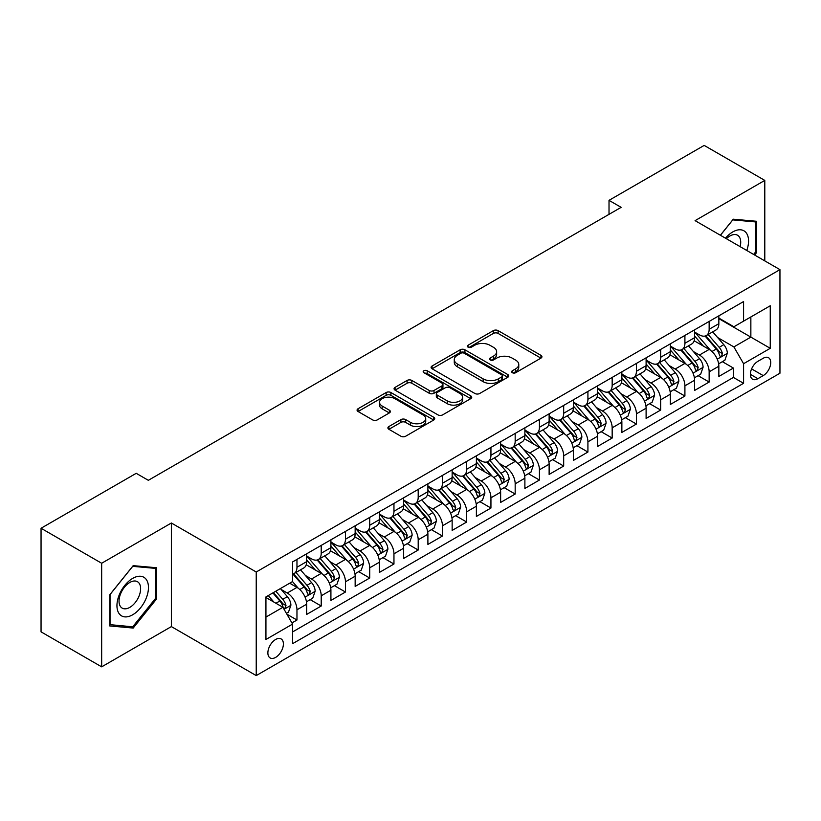 <?xml version="1.0" encoding="UTF-8"?>
<svg xmlns="http://www.w3.org/2000/svg" width="821" height="821" viewBox="0 0 821 821"><rect width="100%" height="100%" fill="white"/><g stroke="black" fill="none" stroke-linecap="round" stroke-linejoin="round"><path stroke-width="1.23" d="M512.345 372.713A2.36 1.365 0 0 0 515.67 372.713L540.957 358.11A3.366 1.94 0 0 0 541.942 356.735A3.366 1.94 0 0 0 540.957 355.36L498.121 330.627A3.366 1.94 0 0 0 493.359 330.627L468.073 345.231A2.36 1.365 0 0 0 467.385 346.195A2.36 1.365 0 0 0 468.073 347.15A2.36 1.365 0 0 0 471.408 347.15L474.682 345.261A10.765 6.219 0 0 1 489.911 345.261L493.483 347.324A10.765 6.219 0 0 1 496.633 351.716A10.765 6.219 0 0 1 493.483 356.119L490.209 358.007A2.36 1.365 0 0 0 489.521 358.972A2.36 1.365 0 0 0 490.209 359.926A2.36 1.365 0 0 0 493.544 359.926L496.808 358.038A10.765 6.219 0 0 1 512.047 358.038L515.609 360.101A10.765 6.219 0 0 1 518.769 364.503A10.765 6.219 0 0 1 515.609 368.896L512.345 370.784A2.36 1.365 0 0 0 511.647 371.749A2.36 1.365 0 0 0 512.345 372.713L512.345 370.784M275.63 657.395A10.971 6.332 120 0 0 282.804 647.728A10.971 6.332 120 0 0 281.121 638.933A10.971 6.332 120 0 0 275.63 639.477A10.971 6.332 120 0 0 268.467 649.144A10.971 6.332 120 0 0 270.14 657.939A10.971 6.332 120 0 0 275.63 657.395M388.887 426.54A3.366 1.94 0 0 0 387.902 427.915A3.366 1.94 0 0 0 388.887 429.28L400.905 436.228A3.366 1.94 0 0 0 405.666 436.228L433.745 420.013A3.366 1.94 0 0 0 434.73 418.638A3.366 1.94 0 0 0 433.745 417.263L390.909 392.53A3.366 1.94 0 0 0 386.147 392.53L358.059 408.745A3.366 1.94 0 0 0 357.073 410.12A3.366 1.94 0 0 0 358.059 411.495L372.58 419.87A3.366 1.94 0 0 0 377.342 419.87L389.359 412.932A3.366 1.94 0 0 0 390.344 411.557A3.366 1.94 0 0 0 389.359 410.182L382.155 406.026A9 5.203 0 0 1 379.528 402.352A9 5.203 0 0 1 385.08 397.549A9 5.203 0 0 1 394.891 398.678L423.092 414.964A9 5.203 0 0 1 425.73 418.638A9 5.203 0 0 1 420.178 423.441A9 5.203 0 0 1 410.367 422.312L405.666 419.603A3.366 1.94 0 0 0 400.905 419.603L388.887 426.54L388.887 429.28M171.373 523.008L101.66 563.257L41.05 528.262L41.05 631.852L101.66 666.847L171.373 626.597L256.234 675.591L256.234 572.001L171.373 523.008L171.373 626.597M764.792 260.893L764.792 180.404L695.089 220.644L779.95 269.637L256.234 572.001M764.792 180.404L704.182 145.409L609.018 200.345L609.018 214.343M41.05 528.262L136.214 473.317L148.334 480.316L621.138 207.344L609.018 200.345M474.918 393.495A3.366 1.94 0 0 0 479.68 393.495L507.758 377.28A3.366 1.94 0 0 0 508.743 375.905A3.366 1.94 0 0 0 507.758 374.53L464.922 349.797A3.366 1.94 0 0 0 460.16 349.797L432.082 366.012A3.366 1.94 0 0 0 431.097 367.387A3.366 1.94 0 0 0 432.082 368.762L474.918 393.495M424.806 373.216A2.36 1.365 0 0 1 427.197 373.555L427.197 370.753L470.751 395.896A3.366 1.94 0 0 1 471.736 397.272A3.366 1.94 0 0 1 470.751 398.647L442.673 414.862A3.366 1.94 0 0 1 437.911 414.862L395.075 390.129L395.075 387.379A3.366 1.94 0 0 0 394.08 388.754A3.366 1.94 0 0 0 395.075 390.129M395.075 387.379L407.093 380.441A3.366 1.94 0 0 1 411.844 380.441L429.219 390.468A3.366 1.94 0 0 0 433.981 390.468L441.955 385.87A3.366 1.94 0 0 0 442.94 384.495A3.366 1.94 0 0 0 441.955 383.12L423.872 372.672A2.36 1.365 0 0 1 423.174 371.718A2.36 1.365 0 0 1 424.631 370.456A2.36 1.365 0 0 1 427.197 370.753M291.937 622.923L296.966 620.019L286.909 614.211M281.182 589.488L287.268 593.008A13.711 7.923 60 0 1 296.966 609.798L306.664 604.205L306.664 614.426L321.216 606.021L310.184 599.648M305.433 575.49L311.518 579.01A13.711 7.923 60 0 1 321.216 595.8L330.914 590.207L330.914 600.428L345.456 592.023L334.424 585.65M329.673 561.492L335.758 565.002A13.711 7.923 60 0 1 345.456 581.802L355.154 576.209L355.154 586.42L369.707 578.025L358.674 571.652M353.923 547.494L360.009 551.004A13.711 7.923 60 0 1 369.707 567.804L379.405 562.211L379.405 572.422L393.957 564.027L382.925 557.654M378.163 533.496L384.249 537.006A13.711 7.923 60 0 1 393.957 553.806L403.655 548.212L403.655 558.424L418.197 550.029L407.165 543.656M402.413 519.498L408.499 523.008A13.711 7.923 60 0 1 418.197 539.808L427.895 534.214L427.895 544.426L442.447 536.031L431.415 529.658M426.653 505.5L432.749 509.01A13.711 7.923 60 0 1 442.447 525.809L452.145 520.216L452.145 530.428L466.687 522.033L455.655 515.66M450.903 491.502L456.989 495.012A13.711 7.923 60 0 1 466.687 511.811L476.385 506.218L476.385 516.43L490.937 508.035L479.905 501.662M475.154 477.504L481.239 481.014A13.711 7.923 60 0 1 490.937 497.813L500.636 492.22L500.636 502.431L515.178 494.037L504.156 487.664M499.394 463.506L505.479 467.016A13.711 7.923 60 0 1 515.178 483.815L524.886 478.222L524.886 488.433L539.428 480.039L528.396 473.666M523.644 449.508L529.73 453.018A13.711 7.923 60 0 1 539.428 469.817L549.126 464.214L549.126 474.435L563.678 466.041L552.646 459.668M547.884 435.51L553.98 439.019A13.711 7.923 60 0 1 563.678 455.819L573.376 450.216L573.376 460.437L587.918 452.043L576.886 445.67M572.134 421.512L578.22 425.021A13.711 7.923 60 0 1 587.918 441.821L597.616 436.218L597.616 446.439L612.168 438.045L601.136 431.672M596.385 407.514L602.47 411.023A13.711 7.923 60 0 1 612.168 427.823L621.866 422.22L621.866 432.441L636.408 424.047L625.376 417.673M620.625 393.516L626.71 397.025A13.711 7.923 60 0 1 636.408 413.825L646.106 408.222L646.106 418.443L660.659 410.048L649.627 403.675M644.875 379.518L650.961 383.027A13.711 7.923 60 0 1 660.659 399.827L670.357 394.224L670.357 404.445L684.909 396.05L673.877 389.677M669.115 365.519L675.211 369.029A13.711 7.923 60 0 1 684.909 385.829L694.607 380.226L694.607 390.447L709.149 382.052L709.149 371.831A13.711 7.923 -120 0 0 699.451 355.031L693.365 351.521M698.117 375.679L709.149 382.052M306.664 604.205A13.711 7.923 -120 0 0 296.966 587.405L289.69 583.208M330.914 590.207A13.711 7.923 -120 0 0 321.216 573.407L306.223 564.745M355.154 576.209A13.711 7.923 -120 0 0 345.456 559.409L330.463 550.747M379.405 562.211A13.711 7.923 -120 0 0 369.707 545.411L354.713 536.749M403.655 548.212A13.711 7.923 -120 0 0 393.957 531.413L378.953 522.751M427.895 534.214A13.711 7.923 -120 0 0 418.197 517.415L403.203 508.753M452.145 520.216A13.711 7.923 -120 0 0 442.447 503.417L427.454 494.755M476.385 506.218A13.711 7.923 -120 0 0 466.687 489.419L451.694 480.757M500.636 492.22A13.711 7.923 -120 0 0 490.937 475.421L475.944 466.759M524.886 478.222A13.711 7.923 -120 0 0 515.178 461.423L500.184 452.761M549.126 464.214A13.711 7.923 -120 0 0 539.428 447.424L524.434 438.763M573.376 450.216A13.711 7.923 -120 0 0 563.678 433.426L548.685 424.765M597.616 436.218A13.711 7.923 -120 0 0 587.918 419.428L572.925 410.767M621.866 422.22A13.711 7.923 -120 0 0 612.168 405.43L597.175 396.769M646.106 408.222A13.711 7.923 -120 0 0 636.408 391.432L621.415 382.771M670.357 394.224A13.711 7.923 -120 0 0 660.659 377.424L645.665 368.773M694.607 380.226A13.711 7.923 -120 0 0 684.909 363.426L669.915 354.775M763.222 358.254L757.886 361.332A10.632 6.137 120 0 0 750.938 370.702A10.632 6.137 120 0 0 752.57 379.22A10.632 6.137 120 0 0 757.886 378.686L763.222 375.608A10.632 6.137 120 0 0 770.16 366.238A10.632 6.137 120 0 0 768.538 357.72A10.632 6.137 120 0 0 763.222 358.254M256.234 675.591L779.95 373.227L779.95 269.637M265.932 617.084L282.906 607.283L292.604 624.083L292.604 643.674L743.58 383.304L743.58 363.713L733.882 346.914L717.616 337.523M292.604 624.083L265.932 639.477L265.932 596.918L292.604 581.525L292.604 561.923L743.58 301.553L743.58 321.155L770.252 305.761L770.252 348.309L743.58 363.713M306.664 556.043L311.518 558.844A13.711 7.923 60 0 0 318.374 559.522L328.072 553.929A13.711 7.923 -120 0 0 330.914 547.648L330.914 539.808M330.914 542.045L335.758 544.846A13.711 7.923 60 0 0 342.624 545.524L352.322 539.931A13.711 7.923 -120 0 0 355.154 533.65L355.154 525.809M355.154 528.047L360.009 530.848A13.711 7.923 60 0 0 366.864 531.526L376.562 525.933A13.711 7.923 -120 0 0 379.405 519.652L379.405 511.811M379.405 514.049L384.249 516.85A13.711 7.923 60 0 0 391.114 517.528L400.812 511.935A13.711 7.923 -120 0 0 403.655 505.654L403.655 497.813M403.655 500.051L408.499 502.852A13.711 7.923 60 0 0 415.354 503.53L425.052 497.937A13.711 7.923 -120 0 0 427.895 491.656L427.895 483.815M427.895 486.053L432.749 488.854A13.711 7.923 60 0 0 439.604 489.532L449.303 483.938A13.711 7.923 -120 0 0 452.145 477.658L452.145 469.817M452.145 472.054L456.989 474.856A13.711 7.923 60 0 0 463.855 475.533L473.553 469.94A13.711 7.923 -120 0 0 476.385 463.66L476.385 455.819M476.385 458.056L481.239 460.858A13.711 7.923 60 0 0 488.095 461.535L497.793 455.942A13.711 7.923 -120 0 0 500.636 449.662L500.636 441.821M500.636 444.058L505.479 446.86A13.711 7.923 60 0 0 512.345 447.537L522.043 441.944A13.711 7.923 -120 0 0 524.886 435.664L524.886 427.823M524.886 430.06L529.73 432.862A13.711 7.923 60 0 0 536.585 433.539L546.283 427.946A13.711 7.923 -120 0 0 549.126 421.666L549.126 413.825M549.126 416.062L553.98 418.864A13.711 7.923 60 0 0 560.835 419.541L570.533 413.948A13.711 7.923 -120 0 0 573.376 407.668L573.376 399.827M573.376 402.064L578.22 404.866A13.711 7.923 60 0 0 585.075 405.543L594.784 399.95A13.711 7.923 -120 0 0 597.616 393.67L597.616 385.829M597.616 388.066L602.47 390.868A13.711 7.923 60 0 0 609.326 391.545L619.024 385.952A13.711 7.923 -120 0 0 621.866 379.671L621.866 371.831M621.866 374.068L626.71 376.87A13.711 7.923 60 0 0 633.576 377.547L643.274 371.944A13.711 7.923 -120 0 0 646.106 365.673L646.106 357.833M646.106 360.07L650.961 362.872A13.711 7.923 60 0 0 657.816 363.549L667.514 357.946A13.711 7.923 -120 0 0 670.357 351.675L670.357 343.835M670.357 346.072L675.211 348.874A13.711 7.923 60 0 0 682.066 349.551L691.764 343.948A13.711 7.923 -120 0 0 694.607 337.677L694.607 329.837M292.604 631.924L733.399 377.434L733.399 368.054L718.847 376.449L718.847 366.228A13.711 7.923 -120 0 0 709.149 349.428L694.156 340.777M694.607 332.074L699.451 334.876A13.711 7.923 -120 0 0 706.306 335.553A13.711 7.923 -120 0 0 709.149 329.272L709.149 321.432M706.306 335.553L716.004 329.95A13.711 7.923 -120 0 0 718.847 323.679L718.847 315.839M296.966 559.409L296.966 567.249A13.711 7.923 60 0 1 294.123 573.53A13.711 7.923 60 0 1 292.604 574.084M294.123 573.53L303.821 567.927A13.711 7.923 -120 0 0 306.664 561.646L306.664 553.806M321.216 545.411L321.216 553.251A13.711 7.923 60 0 1 318.374 559.522M345.456 531.413L345.456 539.253A13.711 7.923 60 0 1 342.624 545.524M369.707 517.415L369.707 525.255A13.711 7.923 60 0 1 366.864 531.526M393.957 503.417L393.957 511.257A13.711 7.923 60 0 1 391.114 517.528M418.197 489.419L418.197 497.259A13.711 7.923 60 0 1 415.354 503.53M442.447 475.421L442.447 483.261A13.711 7.923 60 0 1 439.604 489.532M466.687 461.423L466.687 469.253A13.711 7.923 60 0 1 463.855 475.533M490.937 447.424L490.937 455.255A13.711 7.923 60 0 1 488.095 461.535M515.178 433.426L515.178 441.257A13.711 7.923 60 0 1 512.345 447.537M539.428 419.428L539.428 427.259A13.711 7.923 60 0 1 536.585 433.539M563.678 405.42L563.678 413.261A13.711 7.923 60 0 1 560.835 419.541M587.918 391.422L587.918 399.263A13.711 7.923 60 0 1 585.075 405.543M612.168 377.424L612.168 385.265A13.711 7.923 60 0 1 609.326 391.545M636.408 363.426L636.408 371.266A13.711 7.923 60 0 1 633.576 377.547M660.659 349.428L660.659 357.268A13.711 7.923 60 0 1 657.816 363.549M684.909 335.43L684.909 343.27A13.711 7.923 60 0 1 682.066 349.551M684.909 385.829L684.909 396.05M660.659 399.827L660.659 410.048M636.408 413.825L636.408 424.047M612.168 427.823L612.168 438.045M587.918 441.821L587.918 452.043M563.678 455.819L563.678 466.041M539.428 469.817L539.428 480.039M515.178 483.815L515.178 494.037M490.937 497.813L490.937 508.035M466.687 511.811L466.687 522.033M442.447 525.809L442.447 536.031M418.197 539.808L418.197 550.029M393.957 553.806L393.957 564.027M369.707 567.804L369.707 578.025M345.456 581.802L345.456 592.023M321.216 595.8L321.216 606.021M296.966 609.798L296.966 620.019M282.906 607.283L265.932 597.483M733.882 346.914L750.856 337.113L750.856 316.957L770.252 305.761M718.847 318.64L770.252 348.309M718.847 318.076L733.882 326.758L743.58 321.155M101.66 563.257L101.66 666.847M722.367 361.681L733.399 368.054M733.399 377.434L743.58 383.304M754.632 255.023L756.675 252.488L756.675 221.29L733.276 219.197L720.376 235.247M109.788 625.961L133.187 628.055L156.585 598.94L156.585 567.742L133.187 565.659L109.788 594.763L109.788 625.961M755.464 251.78L756.675 252.488M155.374 598.242L156.585 598.94M130.713 626.618L133.187 628.055M513.279 373.042L515.609 371.697A10.765 6.219 0 0 0 518.769 367.295L518.769 364.503M496.633 351.716L496.633 354.518A10.765 6.219 0 0 1 493.483 358.921L491.153 360.265M540.916 358.141L498.121 333.429A3.366 1.94 0 0 0 493.359 333.429L469.017 347.488M507.758 374.53L507.758 377.28L464.922 352.599A3.366 1.94 0 0 0 460.16 352.599L432.123 368.783L432.082 366.012M501.805 376.87A2.36 1.365 0 0 0 502.503 375.905A2.36 1.365 0 0 0 501.805 374.94L464.204 353.235A2.36 1.365 0 0 0 460.879 353.235L457.42 355.226A10.765 6.219 0 0 0 454.27 359.619A10.765 6.219 0 0 0 457.42 364.021L483.128 378.861A10.765 6.219 0 0 0 498.357 378.861L501.805 376.87L501.805 379.661A2.36 1.365 0 0 0 502.503 378.707L502.503 375.905M454.27 359.619L454.27 362.42A10.765 6.219 0 0 0 457.42 366.823L457.42 364.021M501.805 379.661L498.357 381.662A10.765 6.219 0 0 1 483.128 381.662L457.42 366.823M395.117 390.149L407.093 383.243L407.093 380.441M442.94 384.495L442.94 387.296A3.366 1.94 0 0 1 441.955 388.661L433.981 393.269A3.366 1.94 0 0 1 429.219 393.269L411.844 383.243A3.366 1.94 0 0 0 407.093 383.243M427.197 373.555L470.71 398.667M447.25 400.874A9 5.203 0 0 0 457.061 402.003A9 5.203 0 0 0 462.623 397.2A9 5.203 0 0 0 459.986 393.526L450.052 387.789A3.366 1.94 0 0 0 445.29 387.789L437.316 392.397A3.366 1.94 0 0 0 436.331 393.762A3.366 1.94 0 0 0 437.316 395.137L447.25 400.874L447.25 403.675A9 5.203 0 0 0 457.061 404.804A9 5.203 0 0 0 462.623 400.001L462.623 397.2M436.331 393.762L436.331 396.564A3.366 1.94 0 0 0 437.316 397.939L437.316 395.137M447.25 403.675L437.316 397.939M425.73 418.638L425.73 421.44A9 5.203 0 0 1 420.178 426.243A9 5.203 0 0 1 410.367 425.114L405.666 422.394A3.366 1.94 0 0 0 400.905 422.394L388.928 429.311M379.528 402.352L379.528 405.153A9 5.203 0 0 0 382.155 408.827L382.155 406.026M389.318 412.963L382.155 408.827M433.704 420.034L390.909 395.332A3.366 1.94 0 0 0 386.147 395.332L358.11 411.516M718.642 363.826L724.912 360.214L727.334 353.215A9.082 5.244 -120 0 0 723.794 344.676L712.72 331.858M710.504 350.321L697.357 335.112A26.231 15.147 -120 0 0 694.607 332.228M703.289 346.052L695.941 337.544A21.777 12.572 -120 0 0 694.607 336.076M705.075 336.046L716.281 349.017A9.082 5.244 60 0 1 719.524 355.277L720.181 356.355L721.413 356.181L722.429 353.594A9.082 5.244 -120 0 0 719.186 347.334L708.113 334.516M705.732 335.83L717.77 349.777A4.628 2.668 60 0 1 718.939 351.583L722.429 353.594M746.761 250.477A22.29 12.869 120 0 0 732.794 231.912A22.29 12.869 120 0 0 725.487 238.203M740.121 246.649A15.26 8.805 120 0 0 737.556 235.247A15.26 8.805 120 0 0 729.92 235.996A15.26 8.805 120 0 0 726.39 238.716M720.428 235.278L732.794 219.884L755.464 221.916L755.464 252.139L753.616 254.438M753.955 221.044L755.464 221.916M146.354 597.791A22.29 12.869 120 0 0 140.576 576.26A22.29 12.869 120 0 0 119.055 595.358A22.29 12.869 120 0 0 124.823 616.879A22.29 12.869 120 0 0 146.354 597.791M139.17 595.748A15.26 8.805 120 0 0 137.456 581.699A15.26 8.805 120 0 0 120.482 594.086A15.26 8.805 120 0 0 122.206 608.135A15.26 8.805 120 0 0 139.17 595.748M110.035 624.771L110.035 594.548L132.704 566.346L155.374 568.368L155.374 598.601L132.704 626.803L109.788 624.637M153.866 567.506L155.374 568.368M694.402 377.824L700.662 374.212L703.084 367.213A9.082 5.244 -120 0 0 699.554 358.674L688.47 345.857M686.253 364.319L673.117 349.11A26.231 15.147 -120 0 0 670.357 346.226M679.049 360.05L671.701 351.542A21.777 12.572 -120 0 0 670.357 350.074M680.825 350.044L692.031 363.015A9.082 5.244 60 0 1 695.274 369.276L695.931 370.353L697.162 370.179L698.178 367.592A9.082 5.244 -120 0 0 694.946 361.343L683.862 348.515M681.492 349.828L693.529 363.775A4.628 2.668 60 0 1 694.699 365.581L698.178 367.592M670.152 391.822L676.422 388.21L678.844 381.211A9.082 5.244 -120 0 0 675.303 372.672L664.23 359.855M662.003 378.317L648.867 363.108A26.231 15.147 -120 0 0 646.106 360.224M654.799 374.048L647.451 365.54A21.777 12.572 -120 0 0 646.106 364.072M656.584 364.042L667.791 377.013A9.082 5.244 60 0 1 671.024 383.274L671.691 384.351L672.912 384.177L673.938 381.591A9.082 5.244 -120 0 0 670.695 375.341L659.622 362.513M657.241 363.826L669.279 377.773A4.628 2.668 60 0 1 670.449 379.579L673.938 381.591M645.911 405.82L652.172 402.208L654.594 395.209A9.082 5.244 -120 0 0 651.063 386.67L639.98 373.853M637.763 392.315L624.627 377.106A26.231 15.147 -120 0 0 621.866 374.222M630.559 388.046L623.211 379.538A21.777 12.572 -120 0 0 621.866 378.071M632.334 378.04L643.541 391.012A9.082 5.244 60 0 1 646.784 397.272L647.441 398.349L648.672 398.175L649.688 395.599A9.082 5.244 -120 0 0 646.455 389.339L635.372 376.511M632.991 377.824L645.039 391.771A4.628 2.668 60 0 1 646.199 393.577L649.688 395.599M621.661 419.818L627.932 416.206L630.354 409.207A9.082 5.244 -120 0 0 626.813 400.669L615.729 387.851M613.513 406.313L600.377 391.104A26.231 15.147 -120 0 0 597.616 388.22M606.308 402.044L598.961 393.536A21.777 12.572 -120 0 0 597.616 392.069M608.094 392.038L619.301 405.01A9.082 5.244 60 0 1 622.534 411.27L623.201 412.347L624.422 412.173L625.448 409.597A9.082 5.244 -120 0 0 622.205 403.337L611.132 390.509M608.751 391.833L620.789 405.769A4.628 2.668 60 0 1 621.959 407.575L625.448 409.597M597.411 433.816L603.681 430.204L606.103 423.205A9.082 5.244 -120 0 0 602.563 414.667L591.489 401.849M589.273 420.311L576.126 405.102A26.231 15.147 -120 0 0 573.376 402.218M582.058 416.042L574.71 407.534A21.777 12.572 -120 0 0 573.376 406.067M583.844 406.036L595.051 419.008A9.082 5.244 60 0 1 598.293 425.268L598.95 426.345L600.182 426.171L601.198 423.595A9.082 5.244 -120 0 0 597.955 417.335L586.882 404.507M584.501 405.831L596.539 419.767A4.628 2.668 60 0 1 597.709 421.573L601.198 423.595M573.171 447.814L579.431 444.202L581.863 437.203A9.082 5.244 -120 0 0 578.323 428.675L567.239 415.847M565.022 434.309L551.886 419.1A26.231 15.147 -120 0 0 549.126 416.216M557.818 430.04L550.47 421.532A21.777 12.572 -120 0 0 549.126 420.075M559.594 420.034L570.8 433.006A9.082 5.244 60 0 1 574.043 439.266L574.7 440.343L575.932 440.169L576.958 437.593A9.082 5.244 -120 0 0 573.715 431.333L562.631 418.505M560.261 419.829L572.299 433.765A4.628 2.668 60 0 1 573.469 435.571L576.958 437.593M548.921 461.813L555.191 458.2L557.613 451.201A9.082 5.244 -120 0 0 554.072 442.673L542.999 429.845M540.772 448.307L527.636 433.098A26.231 15.147 -120 0 0 524.886 430.214M533.568 444.038L526.22 435.53A21.777 12.572 -120 0 0 524.886 434.073M535.354 434.032L546.56 447.004A9.082 5.244 60 0 1 549.793 453.264L550.46 454.341L551.681 454.167L552.707 451.591A9.082 5.244 -120 0 0 549.465 445.331L538.391 432.503M536.01 433.827L548.048 447.763A4.628 2.668 60 0 1 549.218 449.569L552.707 451.591M524.681 475.811L530.941 472.198L533.363 465.199A9.082 5.244 -120 0 0 529.832 456.671L518.749 443.843M516.532 462.305L503.396 447.096A26.231 15.147 -120 0 0 500.636 444.212M509.328 458.036L501.98 449.528A21.777 12.572 -120 0 0 500.636 448.071M511.103 448.03L522.31 461.002A9.082 5.244 60 0 1 525.553 467.262L526.21 468.339L527.441 468.165L528.457 465.589A9.082 5.244 -120 0 0 525.224 459.329L514.141 446.501M511.77 447.825L523.808 461.761A4.628 2.668 60 0 1 524.968 463.567L528.457 465.589M500.43 489.819L506.701 486.196L509.123 479.197A9.082 5.244 -120 0 0 505.582 470.669L494.499 457.841M492.282 476.303L479.146 461.094A26.231 15.147 -120 0 0 476.385 458.21M485.078 472.034L477.73 463.526A21.777 12.572 -120 0 0 476.385 462.069M486.863 462.028L498.07 475A9.082 5.244 60 0 1 501.303 481.26L501.97 482.338L503.191 482.163L504.217 479.587A9.082 5.244 -120 0 0 500.974 473.327L489.901 460.499M487.52 461.823L499.558 475.759A4.628 2.668 60 0 1 500.728 477.565L504.217 479.587M476.18 503.817L482.45 500.194L484.872 493.195A9.082 5.244 -120 0 0 481.332 484.667L470.259 471.839M468.042 490.301L454.896 475.092A26.231 15.147 -120 0 0 452.145 472.208M460.838 486.032L453.479 477.524A21.777 12.572 -120 0 0 452.145 476.067M462.613 476.026L473.82 488.998A9.082 5.244 60 0 1 477.063 495.258L477.719 496.336L478.951 496.171L479.967 493.585A9.082 5.244 -120 0 0 476.724 487.325L465.651 474.497M463.27 475.821L475.318 489.757A4.628 2.668 60 0 1 476.478 491.563L479.967 493.585M451.94 517.815L458.2 514.192L460.632 507.193A9.082 5.244 -120 0 0 457.092 498.665L446.008 485.837M443.792 504.299L430.656 489.09A26.231 15.147 -120 0 0 427.895 486.206M436.587 500.03L429.239 491.522A21.777 12.572 -120 0 0 427.895 490.065M438.373 490.024L449.569 503.006A9.082 5.244 60 0 1 452.812 509.256L453.469 510.334L454.701 510.169L455.727 507.583A9.082 5.244 -120 0 0 452.484 501.323L441.4 488.495M439.03 489.819L451.068 503.755A4.628 2.668 60 0 1 452.238 505.562L455.727 507.583M427.69 531.813L433.96 528.19L436.382 521.191A9.082 5.244 -120 0 0 432.841 512.663L421.768 499.835M419.541 518.297L406.405 503.088A26.231 15.147 -120 0 0 403.655 500.205M412.337 514.028L404.989 505.52A21.777 12.572 -120 0 0 403.655 504.063M414.123 504.022L425.329 517.004A9.082 5.244 60 0 1 428.562 523.254L429.229 524.332L430.45 524.167L431.477 521.581A9.082 5.244 -120 0 0 428.234 515.321L417.16 502.493M414.779 503.817L426.817 517.753A4.628 2.668 60 0 1 427.987 519.57L431.477 521.581M403.45 545.811L409.71 542.188L412.132 535.189A9.082 5.244 -120 0 0 408.601 526.661L397.518 513.833M395.301 532.295L382.165 517.086A26.231 15.147 -120 0 0 379.405 514.203M388.097 528.026L380.749 519.519A21.777 12.572 -120 0 0 379.405 518.061M389.872 518.02L401.079 531.002A9.082 5.244 60 0 1 404.322 537.262L404.979 538.33L406.21 538.166L407.226 535.579A9.082 5.244 -120 0 0 403.994 529.319L392.91 516.491M390.539 517.815L402.577 531.751A4.628 2.668 60 0 1 403.737 533.568L407.226 535.579M379.199 559.809L385.47 556.186L387.892 549.187A9.082 5.244 -120 0 0 384.351 540.659L373.278 527.831M371.051 546.293L357.915 531.084A26.231 15.147 -120 0 0 355.154 528.201M363.847 542.024L356.499 533.517A21.777 12.572 -120 0 0 355.154 532.059M365.632 532.018L376.839 545A9.082 5.244 60 0 1 380.072 551.26L380.739 552.338L381.96 552.164L382.986 549.577A9.082 5.244 -120 0 0 379.743 543.317L368.67 530.489M366.289 531.813L378.327 545.749A4.628 2.668 60 0 1 379.497 547.566L382.986 549.577M354.959 573.807L361.219 570.185L363.641 563.185A9.082 5.244 -120 0 0 360.101 554.657L349.028 541.829M346.811 560.291L333.665 545.082A26.231 15.147 -120 0 0 330.914 542.199M339.607 556.022L332.259 547.515A21.777 12.572 -120 0 0 330.914 546.057M341.382 546.016L352.589 558.998A9.082 5.244 60 0 1 355.832 565.259L356.488 566.336L357.72 566.162L358.736 563.575A9.082 5.244 -120 0 0 355.503 557.315L344.42 544.487M342.039 545.811L354.087 559.748A4.628 2.668 60 0 1 355.247 561.564L358.736 563.575M330.709 587.805L336.969 584.183L339.401 577.184A9.082 5.244 -120 0 0 335.861 568.655L324.777 555.827M322.561 574.29L309.425 559.08A26.231 15.147 -120 0 0 306.664 556.197M315.356 570.02L308.008 561.513A21.777 12.572 -120 0 0 306.664 560.055M317.142 560.025L328.338 572.996A9.082 5.244 60 0 1 331.581 579.257L332.238 580.334L333.47 580.16L334.496 577.573A9.082 5.244 -120 0 0 331.253 571.313L320.169 558.485M317.799 559.809L329.837 573.746A4.628 2.668 60 0 1 331.007 575.562L334.496 577.573M306.459 601.803L312.729 598.181L315.151 591.182A9.082 5.244 -120 0 0 311.611 582.653L300.537 569.825M298.31 588.288L292.512 581.576M291.106 584.018L290.172 582.931M292.892 574.023L304.098 586.994A9.082 5.244 60 0 1 307.331 593.255L307.998 594.332L309.23 594.158L310.246 591.572A9.082 5.244 -120 0 0 307.003 585.311L295.929 572.483M293.549 573.807L305.586 587.744A4.628 2.668 60 0 1 306.756 589.56L310.246 591.572M286.416 613.369L288.479 612.179L290.901 605.18A9.082 5.244 -120 0 0 287.371 596.651L280.392 588.575M273.886 602.07L268.272 595.574M266.866 598.016L265.932 596.939M272.88 592.916L279.848 600.993A9.082 5.244 60 0 1 283.091 607.253L283.748 608.33L284.979 608.156L285.995 605.57A9.082 5.244 -120 0 0 282.763 599.309L275.784 591.233M273.434 592.588L281.346 601.742A4.628 2.668 60 0 1 282.506 603.558L285.995 605.57M287.268 593.008L296.966 587.405M311.518 579.01L321.216 573.407M335.758 565.002L345.456 559.409M360.009 551.004L369.707 545.411M384.249 537.006L393.957 531.413M408.499 523.008L418.197 517.415M432.749 509.01L442.447 503.417M456.989 495.012L466.687 489.419M481.239 481.014L490.937 475.421M505.479 467.016L515.178 461.423M529.73 453.018L539.428 447.424M553.98 439.019L563.678 433.426M578.22 425.021L587.918 419.428M602.47 411.023L612.168 405.43M626.71 397.025L636.408 391.432M650.961 383.027L660.659 377.424M675.211 369.029L684.909 363.426M699.451 355.031L709.149 349.428M709.149 329.272L718.847 323.679M296.966 567.249L306.664 561.646M321.216 553.251L330.914 547.648M345.456 539.253L355.154 533.65M369.707 525.255L379.405 519.652M393.957 511.257L403.655 505.654M418.197 497.259L427.895 491.656M442.447 483.261L452.145 477.658M466.687 469.253L476.385 463.66M490.937 455.255L500.636 449.662M515.178 441.257L524.886 435.664M539.428 427.259L549.126 421.666M563.678 413.261L573.376 407.668M587.918 399.263L597.616 393.67M612.168 385.265L621.866 379.671M636.408 371.266L646.106 365.673M660.659 357.268L670.357 351.675M684.909 343.27L694.607 337.677M709.149 371.831L718.847 366.228M751.595 368.896L763.222 375.608M750.373 374.345L757.886 378.686M515.609 371.697L515.609 368.896M490.209 359.926L490.209 358.007M493.483 358.921L493.483 356.119M468.073 347.15L468.073 345.231M493.359 333.429L493.359 330.627M498.121 333.429L498.121 330.627M540.957 358.11L540.957 355.36M460.16 352.599L460.16 349.797M464.922 352.599L464.922 349.797M483.128 381.662L483.128 378.861M498.357 381.662L498.357 378.861M411.844 383.243L411.844 380.441M429.219 393.269L429.219 390.468M433.981 393.269L433.981 390.468M441.955 388.661L441.955 385.87M470.751 398.647L470.751 395.896M400.905 422.394L400.905 419.603M405.666 422.394L405.666 419.603M410.367 425.114L410.367 422.312M389.359 412.932L389.359 410.182M358.059 411.495L358.059 408.745M386.147 395.332L386.147 392.53M390.909 395.332L390.909 392.53M433.745 420.013L433.745 417.263M717.256 359.167L727.273 353.389M697.357 335.112L698.609 334.383M719.186 347.334L723.794 344.676M711.951 351.521L716.281 349.017M693.016 373.165L703.033 367.387M673.117 349.11L674.359 348.381M694.946 361.343L699.554 358.674M687.7 365.519L692.031 363.015M668.766 387.163L678.782 381.385M648.867 363.108L650.119 362.379M670.695 375.341L675.303 372.672M663.45 379.518L667.791 377.013M644.526 401.161L654.532 395.383M624.627 377.106L625.869 376.377M646.455 389.339L651.063 386.67M639.21 393.516L643.541 391.012M620.276 415.159L630.292 409.381M600.377 391.104L601.629 390.375M622.205 403.337L626.813 400.669M614.96 407.514L619.301 405.01M596.025 429.157L606.042 423.379M576.126 405.102L577.379 404.384M597.955 417.335L602.563 414.667M590.72 421.512L595.051 419.008M571.785 443.155L581.802 437.377M551.886 419.1L553.128 418.382M573.715 431.333L578.323 428.675M566.469 435.51L570.8 433.006M547.535 457.153L557.551 451.376M527.636 433.098L528.888 432.38M549.465 445.331L554.072 442.673M542.219 449.508L546.56 447.004M523.295 471.151L533.311 465.374M503.396 447.096L504.638 446.378M525.224 459.329L529.832 456.671M517.979 463.506L522.31 461.002M499.045 485.149L509.061 479.372M479.146 461.094L480.398 460.376M500.974 473.327L505.582 470.669M493.729 477.504L498.07 475M474.795 499.158L484.811 493.37M454.896 475.092L456.148 474.374M476.724 487.325L481.332 484.667M469.489 491.502L473.82 488.998M450.555 513.156L460.571 507.368M430.656 489.09L431.908 488.372M452.484 501.323L457.092 498.665M445.239 505.5L449.569 503.006M426.304 527.154L436.32 521.366M406.405 503.088L407.657 502.37M428.234 515.321L432.841 512.663M420.988 519.498L425.329 517.004M402.064 541.152L412.08 535.364M382.165 517.086L383.407 516.368M403.994 529.319L408.601 526.661M396.748 533.496L401.079 531.002M377.814 555.15L387.83 549.362M357.915 531.084L359.167 530.366M379.743 543.317L384.351 540.659M372.498 547.494L376.839 545M353.564 569.148L363.58 563.36M333.665 545.082L334.917 544.364M355.503 557.315L360.101 554.657M348.258 561.492L352.589 558.998M329.324 583.146L339.34 577.358M309.425 559.08L310.677 558.362M331.253 571.313L335.861 568.655M324.008 575.49L328.338 572.996M305.073 597.144L315.09 591.356M307.003 585.311L311.611 582.653M299.768 589.488L304.098 586.994M284.056 609.274L290.85 605.354M282.763 599.309L287.371 596.651M275.928 603.25L279.848 600.993"/></g></svg>
